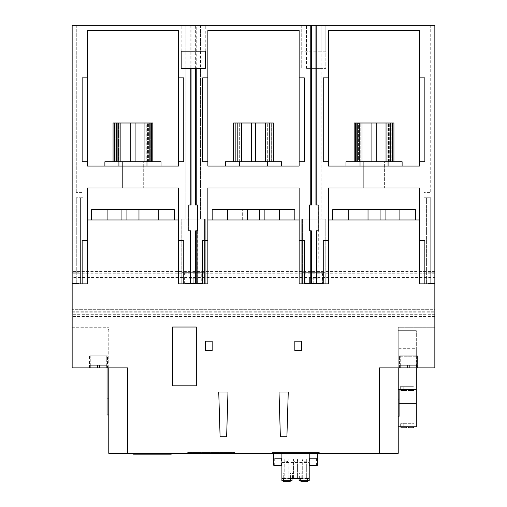<?xml version="1.0" encoding="UTF-8"?>
<svg xmlns="http://www.w3.org/2000/svg" width="507" height="507" viewBox="0 0 507 507"><rect width="100%" height="100%" fill="white"/><g stroke="black" fill="none" stroke-linecap="round" stroke-linejoin="round"><path stroke-width="0.38" stroke-dasharray="2.54 1.9" d="M108.771 367.898L108.771 453.321L127.713 453.321L127.713 367.898L72.152 367.898L72.152 327.256L72.152 367.898L127.713 367.898L72.152 367.898L72.152 25.35L434.848 25.35L434.848 283.857L419.695 283.857L419.695 219.962L328.416 219.962L328.416 283.857L325.145 283.857L325.145 272.658L302.413 272.658L325.145 272.658L302.413 272.658L325.145 272.658L325.145 219.1L325.83 219.1L301.722 219.1L325.83 219.1L325.145 219.1L325.145 283.857L328.416 283.857L328.416 219.962L332.719 219.962L332.719 209.625L415.385 209.625L415.385 219.962L415.385 209.625L399.89 209.625L399.89 219.962L348.22 219.962L348.22 209.625L368.025 209.625L368.025 219.962L380.085 219.962L380.085 209.625L380.085 219.962L380.085 209.625L399.89 209.625M321.096 25.35L306.456 25.35L321.096 25.35L321.096 51.182L325.83 51.182L325.83 68.407L325.83 25.35L325.83 51.182L301.722 51.182L321.096 51.182L321.096 25.35L321.096 219.1L306.456 219.1L321.096 219.1L306.456 219.1L321.096 219.1L321.096 68.407L306.456 68.407L321.096 68.407M185.904 51.182L185.904 25.35L185.904 51.182L205.278 51.182L181.17 51.182L181.17 68.407L205.278 68.407L205.278 51.182L181.17 51.182L185.904 51.182L185.904 25.35L200.544 25.35L181.17 25.35L205.278 25.35L200.544 25.35L200.544 219.1L185.904 219.1L200.544 219.1L185.904 219.1L200.544 219.1L200.544 68.407L185.904 68.407L200.544 68.407M185.904 68.407L185.904 219.1L185.904 25.35L200.544 25.35L200.544 51.182L200.544 25.35M430.716 25.35L423.998 25.35L430.716 25.35L423.998 25.35L430.716 25.35L430.716 192.578L423.998 192.578L430.716 192.578L423.998 192.578L430.716 192.578L430.716 25.35M83.002 25.35L76.284 25.35L83.002 25.35L76.284 25.35L83.002 25.35L83.002 192.578L76.284 192.578L83.002 192.578L76.284 192.578L83.002 192.578L83.002 25.35M181.855 219.1L205.278 219.1L181.17 219.1L205.278 219.1L181.855 219.1L181.855 272.658L204.587 272.658L204.587 219.1L204.587 283.857L204.587 272.658L181.855 272.658L204.587 272.658L181.855 272.658L181.855 219.1L181.855 283.857L181.855 272.658L181.855 283.857L181.17 283.857L207.864 283.857L207.864 219.962L207.864 283.857L204.587 283.857L204.587 219.1L204.587 283.857L205.278 283.857L181.17 283.857L181.855 283.857L181.855 219.1M201.837 272.658L184.611 272.658L201.837 272.658L201.837 283.337L184.611 283.337L201.837 283.337M322.712 272.658L304.84 272.658L322.712 272.658L322.712 283.337L304.84 283.337L322.712 283.337M322.395 272.658L305.157 272.658L322.395 272.658L322.395 283.337L305.157 283.337L322.395 283.337M201.716 272.658L184.725 272.658L201.716 272.658L201.716 283.337L184.725 283.337L201.716 283.337M87.305 240.451L82.14 240.451L87.305 240.451L87.305 283.857L72.152 283.857L87.305 283.857L87.305 187.996L87.305 240.451L82.14 240.451L82.14 283.857L82.14 240.451L82.14 283.857L87.305 283.857L87.305 219.962L91.615 219.962L91.615 209.625L174.281 209.625L174.281 219.962L174.281 209.625L91.615 209.625L138.975 209.625L126.915 209.625L126.915 219.962L138.975 219.962L138.975 209.625L138.975 219.962L126.915 219.962L126.915 209.625L158.78 209.625L158.78 219.962L138.975 219.962L138.975 209.625L126.915 209.625L138.975 209.625L138.975 219.962L138.975 209.625L138.975 219.962L126.915 219.962L126.915 209.625L126.915 219.962L107.11 219.962L107.11 209.625M80.417 283.857L76.284 283.857L83.002 283.857L80.417 283.857L80.417 197.743L76.284 197.743L83.002 197.743L76.284 197.743L83.002 197.743L80.417 197.743L80.417 283.857L76.284 283.857L76.284 197.743L76.284 283.857L83.002 283.857L83.002 197.743L83.002 283.857L80.417 283.857L80.417 197.743L80.417 283.857M190.207 25.35L190.207 204.974L188.686 204.974L188.686 230.812L188.686 204.974L188.832 230.812L190.771 230.812L188.686 230.812L190.207 230.812L190.207 283.857L183.749 283.857L183.749 240.451L178.584 240.451L178.584 283.857L183.749 283.857L183.749 240.451L178.584 240.451L178.584 187.996L178.584 283.857L181.855 283.857L178.584 283.857L178.584 219.962L87.305 219.962L178.584 219.962L174.281 219.962L174.281 209.625L158.78 209.625M195.677 283.857L197.616 283.857L195.677 283.857L195.677 230.812L197.755 230.812L197.616 283.857L195.677 283.857L196.234 283.857L196.234 230.812M190.207 283.857L197.616 283.857L197.616 204.974L195.366 204.974L197.755 204.974L197.755 230.812L197.755 204.974L196.234 204.974L196.234 25.35M310.766 68.407L325.83 68.407L310.766 68.407L310.766 204.974L309.384 204.974L309.384 230.812L309.384 204.974L311.634 204.974L309.384 204.974L309.384 230.812L309.384 204.974L309.384 230.812L311.323 230.812L309.384 230.812L310.766 230.812L310.766 283.857L304.308 283.857L304.308 240.451L299.136 240.451L299.136 283.857L304.308 283.857L304.308 240.451L299.136 240.451L299.136 187.996L299.136 283.857L325.83 283.857L325.145 283.857L325.145 219.1L325.145 283.857L325.83 283.857L301.722 283.857L302.413 283.857L302.413 219.1L302.413 283.857L302.413 219.1L302.413 283.857L299.136 283.857L299.136 219.962L207.864 219.962L212.167 219.962L212.167 209.625L294.833 209.625L294.833 219.962L294.833 209.625L279.332 209.625L279.332 219.962L227.668 219.962L227.668 209.625L247.473 209.625L247.473 219.962L259.527 219.962L259.527 209.625L259.527 219.962L259.527 209.625L279.332 209.625M316.229 283.857L318.168 283.857L316.229 283.857L316.229 230.812L318.314 230.812L318.168 283.857L316.229 283.857L316.793 283.857L316.793 230.812M310.766 283.857L318.168 283.857L318.168 204.974L315.924 204.974L318.314 204.974L318.314 230.812L318.314 204.974L316.793 204.974L316.793 68.407M430.716 283.857L423.998 283.857L430.716 283.857L430.716 197.743L423.998 197.743L430.716 197.743L423.998 197.743L430.716 197.743L430.716 283.857L426.583 283.857L426.583 197.743L426.583 283.857L423.998 283.857L423.998 197.743L423.998 283.857L430.716 283.857L430.716 197.743L430.716 283.857M87.305 77.875L82.14 77.875L82.14 161.752L87.305 161.752L87.305 166.055L178.584 166.055L178.584 30.515L87.305 30.515L87.305 166.055L178.584 166.055L178.584 161.752L183.749 161.752L183.749 77.875L178.584 77.875L178.584 30.515L87.305 30.515L87.305 77.875L82.14 77.875L82.14 161.752L87.305 161.752L87.305 77.875L82.14 77.875L82.14 161.752L87.305 161.752M121.75 219.962L144.14 219.962L121.75 219.962L121.75 209.625L144.14 209.625L121.75 209.625L144.14 209.625L121.75 209.625L121.75 219.962L121.75 209.625L121.75 219.962L144.14 219.962L144.14 209.625L144.14 219.962L144.14 209.625L144.14 219.962L121.75 219.962M178.584 219.962L178.584 187.996L87.305 187.996L87.305 219.962M161.004 166.055L161.004 161.752L146.973 161.752L146.973 166.055L161.004 166.055L104.886 166.055L146.973 166.055L146.973 161.752L104.886 161.752L161.004 161.752L104.886 161.752L104.886 166.055L118.917 166.055L118.917 161.752L118.917 166.055L161.004 166.055L104.886 166.055M152.816 161.752L152.816 122.998L150.674 122.998L150.674 161.752L150.674 122.998L146.77 122.998L146.77 161.752L146.77 122.998L135.096 122.998L135.096 161.752L135.096 122.998L135.096 161.752L152.816 161.752L113.061 161.752L135.096 161.752L135.096 122.998L113.061 122.998L145.002 122.998L120.888 122.998L120.888 161.752L145.002 161.752L120.888 161.752L130.793 161.752L130.793 122.998L152.816 122.998L113.061 122.998L113.061 161.752L117.307 161.752L117.307 122.998L117.307 161.752L116.585 161.752L118.454 161.752L118.454 122.998L118.454 161.752L114.557 161.752L120.875 161.752L120.875 122.998L130.793 122.998L130.793 161.752L130.793 122.998L130.793 161.752L135.096 161.752L135.096 122.998L135.096 161.752L119.12 161.752L119.12 122.998L119.12 161.752L115.222 161.752L115.222 122.998L115.222 161.752L113.061 161.752M148.57 161.752L148.57 122.998L148.57 161.752M147.436 161.752L147.436 122.998L147.436 161.752M145.002 122.998L145.002 161.752L120.888 161.752L145.002 161.752L145.002 122.998L120.888 122.998L145.002 122.998M122.612 161.752L143.278 161.752L122.612 161.752L122.612 187.996L143.278 187.996L122.612 187.996L143.278 187.996L122.612 187.996L122.612 161.752L143.278 161.752L143.278 187.996L143.278 161.752L122.612 161.752M218.739 392.006L220.095 436.787L226.629 436.787L227.985 392.006L218.739 392.006M286.905 436.787L288.261 392.006L279.015 392.006L280.371 436.787L286.905 436.787M205.278 350.648L212.167 350.648L212.167 341.205L205.278 341.205L205.278 350.648M294.833 350.648L301.722 350.648L301.722 341.205L294.833 341.205L294.833 350.648M172.557 327.028L172.557 385.808L196.323 385.808L196.323 327.028L172.557 327.028M379.287 453.321L398.229 453.321L398.229 327.256L398.229 367.898L379.287 367.898L434.848 367.898L379.287 367.898L379.287 453.321L127.713 453.321M272.145 453.321L319.334 453.321L272.145 453.321L272.145 452.459L319.334 452.459L272.145 452.459L272.145 453.321M187.666 453.321L234.855 453.321L187.666 453.321L187.666 452.459L234.855 452.459L187.666 452.459L187.666 453.321M133.506 453.321L171.22 453.321L133.506 453.321L133.506 454.183L171.22 454.183L171.22 453.321M234.855 453.321L234.855 452.459L234.855 453.321M281.898 453.321L281.898 452.459L273.736 452.459L281.898 452.459L281.898 480.668L283.28 480.668L283.28 478.082L281.898 478.082L281.898 478.431L281.898 478.082L309.213 478.082L309.213 480.668L307.838 480.668L307.838 478.082L309.213 478.082L309.213 452.459L281.898 452.459L317.376 452.459L309.213 452.459L309.213 465.287L317.376 465.287L317.376 453.321M319.334 453.321L319.334 452.459L319.334 453.321M281.898 465.287L273.736 465.287L273.736 453.321M309.213 453.321L309.213 465.287M281.417 465.287L274.699 465.287L281.417 465.287L281.417 458.398L274.699 458.398L281.417 458.398M316.412 465.287L309.695 465.287L316.412 465.287L316.412 458.398L309.695 458.398L316.412 458.398M274.699 465.287L274.699 458.398M309.695 465.287L309.695 458.398M288.794 459.139L284.782 459.139L288.794 459.139L288.794 460.001L293.572 460.001C294.897 462.352 296.221 462.352 297.546 460.001L302.318 460.001C303.642 462.352 304.967 462.352 306.291 460.001L309.213 460.001M293.572 459.139L297.577 459.139L293.534 459.139L293.572 460.001M297.546 459.139L297.546 460.001M302.318 459.139L306.329 459.139L302.28 459.139L302.318 460.001M306.291 459.139L306.291 460.001M281.898 460.001L284.82 460.001C286.144 462.352 287.469 462.352 288.794 460.001M284.82 459.139L284.82 460.001M288.832 478.082L288.832 459.139L288.832 478.082L284.782 478.082L284.782 459.139L284.782 478.082L288.832 478.082M281.898 462.587L309.213 462.587M281.898 478.082L283.28 478.082M297.577 478.082L293.534 478.082L293.534 459.139L293.534 478.082L297.577 478.082L297.577 459.139L297.577 478.082M306.329 478.082L302.28 478.082L302.28 459.139L302.28 478.082L306.329 478.082L306.329 459.139L306.329 478.082M307.838 478.082L309.213 478.082M299.086 478.082L300.778 478.082L300.778 480.668L299.086 480.668L299.086 478.082L300.778 478.082M290.34 478.082L292.026 478.082L292.026 480.668L290.34 480.668L290.34 478.082L292.026 478.082M290.169 478.082L283.451 478.082L290.169 478.082L290.169 481.65L290.169 480.668L283.451 480.668L290.169 480.668L290.169 481.65L283.451 481.65L283.451 480.668L283.451 481.65L290.169 481.65L283.451 481.65L283.451 478.082M299.345 478.082L292.457 478.082L299.345 478.082L299.345 472.917L292.457 472.917L299.345 472.917M307.667 478.082L300.949 478.082L307.667 478.082L307.667 481.65L307.667 480.668L300.949 480.668L307.667 480.668L300.949 480.668L300.949 481.65L307.667 481.65L300.949 481.65L307.667 481.65L307.667 480.668L300.949 480.668L300.949 481.65L300.949 478.082M290.169 480.668L283.451 480.668M307.667 480.668L300.949 480.668M283.705 478.082L283.705 472.917L290.593 472.917L283.705 472.917M290.593 478.082L290.593 472.917M308.091 472.917L301.202 472.917L308.091 472.917L308.091 478.082M292.457 478.082L292.457 472.917M301.202 478.082L301.202 472.917M398.229 399.072L398.229 327.256L434.848 327.256L434.848 367.898L434.848 327.256L398.229 327.256L398.229 426.761L398.229 399.072L399.091 399.072L399.091 389.737L416.317 389.737L416.317 330.665L416.317 367.898M107.459 367.898L89.543 367.898L107.459 367.898L107.459 355.844L89.543 355.844L107.459 355.844M417.457 367.898L399.541 367.898L417.457 367.898L399.541 367.898L417.457 367.898L417.457 355.844L399.541 355.844L417.457 355.844L399.541 355.844L417.457 355.844L417.457 367.898M434.848 283.857L424.86 283.857L424.86 240.451L419.695 240.451L419.695 283.857L424.86 283.857L424.86 240.451L419.695 240.451L419.695 187.996L419.695 283.857L434.848 283.857L434.848 367.898L398.229 367.898M107.541 367.898L89.46 367.898L107.541 367.898L107.541 355.844L89.46 355.844L107.541 355.844M90.316 367.898L106.685 367.898L90.316 367.898L106.685 367.898L90.316 367.898L106.685 367.898L90.316 367.898L106.685 367.898L90.316 367.898L90.246 355.844L106.762 355.844L90.246 355.844L106.762 355.844L90.246 355.844L90.246 365.313L97.471 365.313L90.316 365.313L90.316 367.898L90.246 365.313L97.617 365.313L90.316 365.313L90.316 367.898M400.315 367.898L416.684 367.898L400.315 367.898L416.684 367.898L400.315 367.898L416.684 367.898L400.315 367.898L416.684 367.898L400.315 367.898L400.238 355.844L416.754 355.844L400.238 355.844L416.754 355.844L400.238 355.844L400.238 365.313L407.609 365.313L400.315 365.313L400.315 367.898L400.238 365.313L407.609 365.313L400.315 365.313L400.315 367.898M107.047 367.898L107.047 329.493L108.771 329.493L108.771 414.986L108.771 329.493L107.047 329.493L107.047 414.986L108.771 414.986M399.89 219.962L328.416 219.962L328.416 187.996L328.416 240.451L323.251 240.451L323.251 283.857L323.251 240.451L323.251 283.857L328.416 283.857L328.416 240.451L323.251 240.451L328.416 240.451M279.332 219.962L207.864 219.962L207.864 187.996L207.864 240.451L202.692 240.451L202.692 283.857L202.692 240.451L202.692 283.857L207.864 283.857L207.864 240.451L202.692 240.451L207.864 240.451M434.848 309.34L434.848 280.929L434.848 311.209L434.848 280.929L434.848 309.34L72.152 309.34L72.152 312.844L72.152 277.424L72.152 309.34L434.848 309.34M434.848 277.424L434.848 280.929L434.848 277.424L434.848 280.929L434.848 277.424L72.152 277.424L72.152 279.059L72.152 277.424L434.848 277.424M434.848 315.094L434.848 318.814L434.848 314.289L434.848 315.094L72.152 315.094L72.152 318.814L72.152 314.289L72.152 316.526L72.152 314.289L72.152 315.094L434.848 315.094M434.848 314.289L434.848 316.526L434.848 314.289L72.152 314.289L434.848 314.289M434.848 275.174L434.848 271.454L434.848 275.979L434.848 275.174L72.152 275.174L72.152 271.454L72.152 275.979L72.152 273.742L72.152 275.979L72.152 275.174L434.848 275.174M434.848 275.979L434.848 273.742L434.848 275.979L72.152 275.979L434.848 275.979M434.848 283.426L434.848 272.227L434.848 283.426L427.959 283.426L427.959 272.227L427.959 283.426L434.848 283.426M398.229 327.256L399.091 327.256L399.091 330.665L399.091 327.256L398.229 327.256M398.229 416.291L399.091 416.291L398.229 416.291L399.091 416.291L399.091 389.737L416.317 389.737L416.317 426.761L398.229 426.761M416.317 389.737L398.229 389.737L399.091 389.737L399.091 416.291L399.091 399.072M401.005 426.761L401.005 427.794L401.005 426.761L401.005 427.794L401.005 426.761L401.005 427.794L401.005 426.761L406.348 426.761L401.005 426.761L406.348 426.761L401.005 426.761L406.348 426.761L401.005 426.761L406.348 426.761L401.005 426.761L401.005 427.794L406.348 427.794L401.005 427.794L406.348 427.794L401.005 427.794L406.348 427.794L401.005 427.794L406.348 427.794L406.348 426.761M408.414 426.761L408.414 427.794L408.414 426.761L408.414 427.794L408.414 426.761L408.414 427.794L408.414 426.761L413.75 426.761L408.414 426.761L413.75 426.761L408.414 426.761L413.75 426.761L408.414 426.761L413.75 426.761L408.414 426.761L408.414 427.794L413.75 427.794L408.414 427.794L413.75 427.794L408.414 427.794L413.75 427.794L408.414 427.794L413.75 427.794L413.75 426.761M403.762 426.761L414.099 426.761L400.663 426.761L414.099 426.761L403.762 426.761L403.762 423.32L400.663 423.32L414.099 423.32L400.663 423.32L403.762 423.32L403.762 426.761M398.229 330.665L416.317 330.665L398.229 330.665M401.005 389.737L401.005 390.77L401.005 389.737L401.005 390.77L401.005 389.737L401.005 390.77L401.005 389.737L406.348 389.737L401.005 389.737L406.348 389.737L401.005 389.737L406.348 389.737L401.005 389.737L406.348 389.737L401.005 389.737L401.005 390.77L406.348 390.77L401.005 390.77L406.348 390.77L401.005 390.77L406.348 390.77L401.005 390.77L406.348 390.77L406.348 389.737M408.414 389.737L408.414 390.77L408.414 389.737L408.414 390.77L408.414 389.737L408.414 390.77L408.414 389.737L413.75 389.737L408.414 389.737L413.75 389.737L408.414 389.737L413.75 389.737L408.414 389.737L413.75 389.737L408.414 389.737L408.414 390.77L413.75 390.77L408.414 390.77L413.75 390.77L408.414 390.77L413.75 390.77L408.414 390.77L413.75 390.77L413.75 389.737M410.993 389.737L400.663 389.737L414.099 389.737L400.663 389.737L410.993 389.737L410.993 386.29L400.663 386.29L414.099 386.29L403.762 386.29L410.993 386.29L410.993 389.737M416.317 348.315L416.317 356.757L416.317 348.315L416.317 356.757L416.317 348.315L399.091 348.315L399.091 356.757L399.091 348.315L399.091 356.757L399.091 348.315L416.317 348.315M416.317 403.515L416.317 412.901L416.317 403.515L416.317 412.901L416.317 403.515L399.091 403.515L399.091 412.901L399.091 403.515L399.091 412.901L399.091 403.515L416.317 403.515M398.229 389.737L399.091 389.737M400.663 389.737L400.663 386.29L403.762 386.29L400.663 386.29L400.663 389.737M414.099 389.737L414.099 386.29L414.099 389.737M416.317 356.757L399.091 356.757L416.317 356.757M416.317 412.901L399.091 412.901L416.317 412.901M400.663 426.761L400.663 423.32L400.663 426.761M414.099 426.761L414.099 423.32L414.099 426.761M178.584 187.996L87.305 187.996L178.584 187.996M72.152 283.857L82.14 283.857M178.584 161.752L183.749 161.752L183.749 77.875L178.584 77.875L178.584 161.752L183.749 161.752L183.749 77.875L178.584 77.875M299.136 219.962L299.136 187.996L207.864 187.996L207.864 219.962M301.722 25.35L301.722 68.407L301.722 25.35M196.234 283.857L202.692 283.857M207.864 77.875L202.692 77.875L202.692 161.752L207.864 161.752L207.864 166.055L299.136 166.055L299.136 161.752L304.308 161.752L304.308 77.875L299.136 77.875L299.136 30.515L207.864 30.515L207.864 77.875L202.692 77.875L202.692 161.752L207.864 161.752L207.864 77.875L202.692 77.875L202.692 161.752L207.864 161.752M419.695 219.962L419.695 187.996L328.416 187.996L328.416 219.962M316.793 283.857L323.251 283.857M328.416 77.875L323.251 77.875L323.251 161.752L328.416 161.752L328.416 166.055L419.695 166.055L419.695 161.752L424.86 161.752L424.86 77.875L419.695 77.875L419.695 30.515L328.416 30.515L328.416 77.875L323.251 77.875L323.251 161.752L328.416 161.752L328.416 77.875L323.251 77.875L323.251 161.752L328.416 161.752M138.975 219.962L126.915 219.962L126.915 209.625L126.915 219.962L138.975 219.962L138.975 209.625M91.615 219.962L91.615 209.625L91.615 219.962L107.11 219.962M158.78 219.962L174.281 219.962M178.584 30.515L87.305 30.515L87.305 166.055L178.584 166.055L178.584 30.515M183.749 283.857L183.749 240.451L178.584 240.451M146.973 166.055L146.973 161.752M118.917 166.055L118.917 161.752M144.932 161.752L144.932 122.998M149.178 161.752L149.178 122.998M151.333 161.752L151.333 122.998M135.096 161.752L135.096 122.998M130.793 161.752L130.793 122.998M114.557 161.752L114.557 122.998M116.648 161.752L116.648 122.998M120.888 122.998L120.888 161.752M76.284 283.857L76.284 197.743L76.284 283.857M83.002 283.857L83.002 197.743L83.002 283.857M426.583 283.857L426.583 197.743L426.583 283.857M423.998 283.857L423.998 197.743L423.998 283.857M72.152 272.227L72.152 283.426L72.152 272.227L79.041 272.227L79.041 283.426L79.041 272.227L72.152 272.227M72.152 327.256L108.771 327.256L72.152 327.256M72.152 312.844L434.848 312.844L72.152 312.844M72.152 311.209L434.848 311.209L72.152 311.209M72.152 279.059L434.848 279.059L72.152 279.059M72.152 283.426L79.041 283.426L72.152 283.426M299.136 161.752L304.308 161.752L304.308 77.875L299.136 77.875L299.136 161.752L304.308 161.752L304.308 77.875L299.136 77.875M299.136 166.055L299.136 30.515L207.864 30.515L207.864 166.055L299.136 166.055L299.136 30.515L207.864 30.515L207.864 166.055L299.136 166.055M299.136 187.996L207.864 187.996L299.136 187.996M267.531 166.055L267.531 161.752L267.531 166.055L239.469 166.055L281.562 166.055L239.469 166.055L267.531 166.055L267.531 161.752L225.438 161.752L239.469 161.752L225.438 161.752L225.438 166.055L239.469 166.055L225.438 166.055L239.469 166.055L239.469 161.752L239.469 166.055L225.438 166.055M281.562 166.055L281.562 161.752L267.531 161.752M235.115 161.752L273.374 161.752L233.619 161.752L251.345 161.752L251.345 122.998L273.374 122.998L233.619 122.998L251.345 122.998L233.619 122.998L233.619 161.752L237.865 161.752L237.865 122.998L235.115 122.998L237.865 122.998L237.865 161.752L237.137 161.752L239.012 161.752L239.012 122.998L239.012 161.752L235.115 161.752L235.115 122.998M255.655 161.752L255.655 122.998L255.655 161.752L255.655 122.998L255.655 161.752L255.655 122.998L255.655 161.752L255.655 122.998L251.345 122.998L251.345 161.752L251.345 122.998L251.345 161.752L239.672 161.752L239.672 122.998L239.672 161.752L235.774 161.752L235.774 122.998L235.774 161.752L233.619 161.752M241.446 122.998L265.554 122.998L241.446 122.998L241.446 161.752L265.554 161.752L241.446 161.752L265.554 161.752L241.446 161.752L241.446 122.998L265.554 122.998L265.554 161.752L265.554 122.998L241.446 122.998M265.491 161.752L265.491 122.998M269.73 161.752L269.73 122.998M271.885 161.752L271.885 122.998L267.988 122.998L271.885 122.998M267.988 161.752L267.988 122.998L267.988 161.752M269.128 161.752L269.128 122.998L269.128 161.752M273.374 161.752L273.374 122.998L255.655 122.998M271.226 161.752L271.226 122.998L271.226 161.752M267.328 161.752L267.328 122.998L267.328 161.752M237.2 161.752L237.2 122.998M241.427 161.752L241.427 122.998M243.17 161.752L263.83 161.752L243.17 161.752L243.17 187.996L263.83 187.996L243.17 187.996L263.83 187.996L243.17 187.996L243.17 161.752L263.83 161.752L263.83 187.996L263.83 161.752L243.17 161.752M212.167 219.962L212.167 209.625L212.167 219.962L227.668 219.962M264.692 219.962L242.308 219.962L264.692 219.962L264.692 209.625L242.308 209.625L264.692 209.625L242.308 209.625L264.692 209.625L264.692 219.962L242.308 219.962L242.308 209.625L242.308 219.962L264.692 219.962L264.692 209.625L264.692 219.962M259.527 219.962L247.473 219.962L247.473 209.625L247.473 219.962L259.527 219.962L259.527 209.625L247.473 209.625L259.527 209.625L247.473 209.625L259.527 209.625L259.527 219.962L247.473 219.962L247.473 209.625L259.527 209.625L259.527 219.962L259.527 209.625M294.833 219.962L294.833 209.625L227.668 209.625M196.234 204.974L195.366 204.974L195.366 25.35M191.076 25.35L191.076 204.974L188.832 204.974L190.207 204.974M316.793 204.974L315.924 204.974L315.924 68.407M311.634 68.407L311.634 204.974L310.766 204.974M188.832 230.812L188.832 204.974M197.616 223.346L197.616 230.812M318.168 223.346L318.168 230.812M190.771 283.857L190.771 230.812L190.207 230.812M311.323 283.857L311.323 230.812L310.766 230.812M306.456 51.182L306.456 25.35L306.456 51.182M306.456 68.407L306.456 25.35M419.695 161.752L424.86 161.752L424.86 77.875L419.695 77.875L419.695 161.752L424.86 161.752L424.86 77.875L419.695 77.875M419.695 166.055L419.695 30.515L328.416 30.515L328.416 166.055L419.695 166.055L419.695 30.515L328.416 30.515L328.416 166.055L419.695 166.055M419.695 187.996L328.416 187.996L419.695 187.996M388.083 166.055L388.083 161.752L388.083 166.055L360.027 166.055L402.114 166.055L360.027 166.055L388.083 166.055L388.083 161.752L345.996 161.752L360.027 161.752L345.996 161.752L345.996 166.055L360.027 166.055L345.996 166.055L360.027 166.055L360.027 161.752L360.027 166.055L345.996 166.055M402.114 166.055L402.114 161.752L388.083 161.752M355.667 161.752L386.112 161.752L386.112 122.998L361.998 122.998L386.112 122.998L386.112 161.752L361.998 161.752L361.985 122.998L386.112 122.998L361.998 122.998L361.998 161.752L393.926 161.752L354.171 161.752L371.904 161.752L371.904 122.998L393.926 122.998L354.171 122.998L371.904 122.998L354.171 122.998L354.171 161.752L358.417 161.752L358.417 122.998L355.667 122.998L358.417 122.998L358.417 161.752L357.695 161.752L359.564 161.752L359.564 122.998L359.564 161.752L355.667 161.752L355.667 122.998M376.207 161.752L376.207 122.998L376.207 161.752L376.207 122.998L376.207 161.752L376.207 122.998L376.207 161.752L376.207 122.998L371.904 122.998L371.904 161.752L371.904 122.998L371.904 161.752L360.23 161.752L360.23 122.998L360.23 161.752L356.326 161.752L356.326 122.998L356.326 161.752L354.171 161.752M386.042 161.752L386.042 122.998M390.289 161.752L390.289 122.998M392.443 161.752L392.443 122.998L388.546 122.998L392.443 122.998M388.546 161.752L388.546 122.998L388.546 161.752M389.68 161.752L389.68 122.998L389.68 161.752M393.926 161.752L393.926 122.998L376.207 122.998M391.778 161.752L391.778 122.998L391.778 161.752M387.88 161.752L387.88 122.998L387.88 161.752M357.758 161.752L357.758 122.998M363.722 161.752L384.388 161.752L363.722 161.752L363.722 187.996L384.388 187.996L363.722 187.996L384.388 187.996L363.722 187.996L363.722 161.752L384.388 161.752L384.388 187.996L384.388 161.752L363.722 161.752M332.719 219.962L332.719 209.625L332.719 219.962L348.22 219.962M385.25 219.962L362.86 219.962L385.25 219.962L385.25 209.625L362.86 209.625L385.25 209.625L362.86 209.625L385.25 209.625L385.25 219.962L362.86 219.962L362.86 209.625L362.86 219.962L385.25 219.962L385.25 209.625L385.25 219.962M380.085 219.962L368.025 219.962L368.025 209.625L368.025 219.962L380.085 219.962L380.085 209.625L368.025 209.625L380.085 209.625L368.025 209.625L380.085 209.625L380.085 219.962L368.025 219.962L368.025 209.625L380.085 209.625L380.085 219.962L380.085 209.625M415.385 219.962L415.385 209.625L348.22 209.625M126.915 219.962L126.915 209.625M434.848 272.227L427.959 272.227L434.848 272.227M89.543 367.898L89.543 355.844M106.768 365.313L106.762 355.844L106.685 367.898L106.685 365.313L97.407 365.313L106.762 365.313M99.524 367.898L99.524 365.313L99.524 367.898M99.581 367.898L99.581 365.313L99.581 367.898M97.407 367.898L97.407 365.313L97.407 367.898M97.464 367.898L97.464 365.313L97.471 367.898M399.541 367.898L399.541 355.844L399.541 367.898M416.754 365.313L416.754 355.844L416.684 367.898L416.684 365.313L407.552 365.313L416.754 365.313M409.669 367.898L409.669 365.313L416.684 365.313L416.684 367.898L416.684 365.313L409.669 365.313L409.662 367.898M409.726 367.898L409.726 365.313L409.726 367.898M407.552 367.898L407.552 365.313L407.552 367.898M407.609 367.898L407.609 365.313L407.609 367.898M89.46 367.898L89.46 355.844M106.685 365.313L106.685 367.898L106.685 365.313L97.553 365.313L106.685 365.313M99.67 367.898L99.67 365.313L99.67 367.898M99.727 367.898L99.727 365.313L99.727 367.898M97.553 367.898L97.553 365.313L97.553 367.898M97.61 367.898L97.61 365.313M97.617 367.898L97.617 365.313M304.308 283.857L304.308 240.451L299.136 240.451M247.473 219.962L247.473 209.625M242.308 219.962L242.308 209.625L242.308 219.962M239.469 166.055L239.469 161.752M251.345 161.752L251.345 122.998M424.86 283.857L424.86 240.451L419.695 240.451M368.025 219.962L368.025 209.625M362.86 219.962L362.86 209.625L362.86 219.962M360.027 166.055L360.027 161.752M371.904 161.752L371.904 122.998M361.998 122.998L361.998 161.752L386.112 161.752L361.998 161.752M184.611 272.658L184.611 283.337M193.224 283.337L197.597 283.337L188.851 283.337L193.224 283.337L193.224 278.172L188.851 278.172L197.597 278.172L188.851 278.172L197.597 278.172L193.224 278.172L193.224 283.337M318.149 283.337L309.403 283.337L318.149 283.337L309.403 283.337L318.149 283.337L318.149 278.172L309.403 278.172L318.149 278.172L318.149 283.337M304.84 272.658L304.84 283.337M305.157 272.658L305.157 283.337M184.725 272.658L184.725 283.337M188.851 283.337L188.851 278.172L188.851 283.337M197.597 283.337L197.597 278.172L197.597 283.337M309.403 278.172L313.776 278.172L309.403 278.172L309.403 283.337L309.403 278.172M313.776 283.337L313.776 278.172L313.776 283.337M423.998 25.35L423.998 192.578L423.998 25.35M76.284 25.35L76.284 192.578L76.284 25.35M108.771 398.065L107.047 398.065M403.762 389.737L403.762 386.29L403.762 389.737M410.993 426.761L410.993 423.32L410.993 426.761M72.152 280.929L434.848 280.929L72.152 280.929M181.17 219.1L181.17 283.857L181.17 219.1M205.278 219.1L205.278 283.857L205.278 219.1M116.585 161.752L116.585 122.998L116.585 161.752M149.305 161.752L149.305 122.998L149.305 161.752M309.213 478.431L307.838 478.431M307.667 478.431L300.949 478.431M300.778 478.431L299.086 478.431M292.026 478.431L290.34 478.431M290.169 478.431L283.451 478.431M283.28 478.431L281.898 478.431M434.848 318.814L72.152 318.814M434.848 316.526L72.152 316.526M434.848 271.454L72.152 271.454M434.848 273.742L72.152 273.742M269.863 122.998L269.863 161.752L269.863 122.998M237.137 122.998L237.137 161.752L237.137 122.998M205.278 51.182L205.278 25.35M181.17 51.182L181.17 25.35M309.384 204.974L309.384 223.346M390.415 122.998L390.415 161.752L390.415 122.998M357.695 122.998L357.695 161.752L357.695 122.998M301.722 219.1L301.722 283.857L301.722 219.1M325.83 219.1L325.83 283.857L325.83 219.1"/><path stroke-width="0.76" d="M72.152 283.857L72.152 367.898L127.713 367.898L127.713 453.321L379.287 453.321L379.287 367.898L434.848 367.898L434.848 25.35L315.924 25.35L315.924 204.974L318.168 204.974L318.168 230.812L316.793 230.812L316.793 283.857L311.323 283.857L311.323 230.812L309.384 230.812L309.384 204.974L310.766 204.974L310.766 25.35L72.152 25.35L72.152 283.857L87.305 283.857L87.305 187.996L178.584 187.996L178.584 283.857L183.749 283.857L183.749 240.451L178.584 240.451M310.766 25.35L315.924 25.35M183.749 283.857L207.864 283.857L207.864 187.996L299.136 187.996L299.136 240.451L304.308 240.451L304.308 283.857L299.136 283.857L299.136 240.451M316.793 283.857L328.416 283.857L328.416 187.996L419.695 187.996L419.695 240.451L424.86 240.451L424.86 283.857L419.695 283.857L419.695 240.451M311.323 283.857L304.308 283.857M434.848 283.857L424.86 283.857M87.305 161.752L87.305 77.875L82.14 77.875L82.14 161.752L87.305 161.752L87.305 166.055L178.584 166.055L178.584 30.515L87.305 30.515L87.305 77.875M82.14 283.857L82.14 240.451L87.305 240.451M87.305 219.962L91.615 219.962L91.615 209.625L138.975 209.625L138.975 219.962L174.281 219.962L174.281 209.625L158.78 209.625L158.78 219.962M138.975 209.625L158.78 209.625M126.915 209.625L126.915 219.962L107.11 219.962L107.11 209.625M207.864 219.962L212.167 219.962L212.167 209.625L259.527 209.625L259.527 219.962L294.833 219.962L294.833 209.625L279.332 209.625L279.332 219.962M259.527 209.625L279.332 209.625M247.473 209.625L247.473 219.962L227.668 219.962L227.668 209.625M328.416 219.962L332.719 219.962L332.719 209.625L380.085 209.625L380.085 219.962L415.385 219.962L415.385 209.625L399.89 209.625L399.89 219.962M380.085 209.625L399.89 209.625M368.025 209.625L368.025 219.962L348.22 219.962L348.22 209.625M202.692 283.857L202.692 240.451L207.864 240.451M195.677 283.857L195.677 230.812L196.234 230.812L196.234 283.857M196.234 230.812L197.616 230.812L197.616 204.974L196.234 204.974L196.234 68.407L205.278 68.407L205.278 51.182L181.17 51.182L181.17 68.407L196.234 68.407M190.207 283.857L190.207 230.812L188.832 230.812L188.832 204.974L190.207 204.974L190.207 68.407M310.766 283.857L310.766 230.812M178.584 161.752L183.749 161.752L183.749 77.875L178.584 77.875M202.692 77.875L202.692 161.752L207.864 161.752L207.864 166.055L299.136 166.055L299.136 161.752L304.308 161.752L304.308 77.875L299.136 77.875L299.136 30.515L207.864 30.515L207.864 77.875L202.692 77.875M323.251 283.857L323.251 240.451L328.416 240.451M316.793 25.35L316.793 204.974M323.251 77.875L323.251 161.752L328.416 161.752L328.416 166.055L419.695 166.055L419.695 161.752L424.86 161.752L424.86 77.875L419.695 77.875L419.695 30.515L328.416 30.515L328.416 77.875L323.251 77.875M126.915 219.962L138.975 219.962M178.584 219.962L174.281 219.962M91.615 219.962L107.11 219.962M146.973 166.055L146.973 161.752L161.004 161.752L161.004 166.055M118.917 166.055L118.917 161.752L146.973 161.752M104.886 166.055L104.886 161.752L118.917 161.752M135.096 161.752L135.096 122.998L152.816 122.998L152.816 161.752M130.793 161.752L130.793 122.998L135.096 122.998M120.875 161.752L120.875 122.998L130.793 122.998M116.648 161.752L116.648 122.998L120.875 122.998M114.557 161.752L114.557 122.998L116.648 122.998M113.061 161.752L113.061 122.998L114.557 122.998M151.333 161.752L151.333 122.998M149.178 161.752L149.178 122.998M144.932 161.752L144.932 122.998M172.557 327.028L172.557 385.808L196.323 385.808L196.323 327.028L172.557 327.028M218.739 392.006L220.095 436.787L226.629 436.787L227.985 392.006L218.739 392.006M286.905 436.787L288.261 392.006L279.015 392.006L280.371 436.787L286.905 436.787M205.278 350.648L212.167 350.648L212.167 341.205L205.278 341.205L205.278 350.648M294.833 350.648L301.722 350.648L301.722 341.205L294.833 341.205L294.833 350.648M108.771 367.898L108.771 453.321L127.713 453.321M398.229 367.898L398.229 453.321L379.287 453.321M281.898 465.287L273.736 465.287L273.736 453.321M283.28 478.082L283.28 480.668L281.898 480.668L281.898 453.321M281.898 478.082L309.213 478.082L309.213 453.321M307.838 478.082L307.838 480.668L309.213 480.668L309.213 478.082M317.376 453.321L317.376 465.287L309.213 465.287M283.451 480.668L290.169 480.668L290.169 481.65L283.451 481.65L283.451 478.082M290.169 480.668L290.169 478.082M307.667 480.668L307.667 481.65L300.949 481.65L300.949 480.668L307.667 480.668L307.667 478.082M299.086 478.082L299.086 480.668L300.778 480.668L300.778 478.082M290.34 478.082L290.34 480.668L292.026 480.668L292.026 478.082M300.949 480.668L300.949 478.082M286.88 478.082L287.425 478.082M304.377 478.082L304.922 478.082M108.771 414.986L107.047 414.986L107.047 367.898M399.091 389.737L399.091 416.291L398.229 416.291M398.229 426.761L416.317 426.761L416.317 367.898M398.229 389.737L416.317 389.737M401.005 389.737L401.005 390.77L406.348 390.77L406.348 389.737M413.75 389.737L413.75 390.77L408.414 390.77L408.414 389.737M401.005 426.761L401.005 427.794L406.348 427.794L406.348 426.761M413.75 426.761L413.75 427.794L408.414 427.794L408.414 426.761M190.207 204.974L191.076 204.974L191.076 68.407M195.366 68.407L195.366 204.974L196.234 204.974M310.766 204.974L311.634 204.974L311.634 25.35M190.771 283.857L190.771 230.812L190.207 230.812M316.229 283.857L316.229 230.812L316.793 230.812M133.506 453.321L133.506 454.183L171.22 454.183L171.22 453.321M207.864 161.752L207.864 77.875M299.136 161.752L299.136 77.875M247.473 219.962L259.527 219.962M299.136 219.962L294.833 219.962M212.167 219.962L227.668 219.962M267.531 166.055L267.531 161.752L281.562 161.752L281.562 166.055M239.469 166.055L239.469 161.752L267.531 161.752M225.438 166.055L225.438 161.752L239.469 161.752M255.655 161.752L255.655 122.998L273.374 122.998L273.374 161.752M251.345 161.752L251.345 122.998L255.655 122.998M241.427 161.752L241.427 122.998L251.345 122.998M237.2 161.752L237.2 122.998L241.427 122.998M235.115 161.752L235.115 122.998L237.2 122.998M233.619 161.752L233.619 122.998L235.115 122.998M271.885 161.752L271.885 122.998M269.73 161.752L269.73 122.998M265.491 161.752L265.491 122.998M328.416 161.752L328.416 77.875M419.695 161.752L419.695 77.875M368.025 219.962L380.085 219.962M419.695 219.962L415.385 219.962M332.719 219.962L348.22 219.962M388.083 166.055L388.083 161.752L402.114 161.752L402.114 166.055M360.027 166.055L360.027 161.752L388.083 161.752M345.996 166.055L345.996 161.752L360.027 161.752M376.207 161.752L376.207 122.998L393.926 122.998L393.926 161.752M371.904 161.752L371.904 122.998L376.207 122.998M361.985 161.752L361.985 122.998L371.904 122.998M357.758 161.752L357.758 122.998L361.985 122.998M355.667 161.752L355.667 122.998L357.758 122.998M354.171 161.752L354.171 122.998L355.667 122.998M392.443 161.752L392.443 122.998M390.289 161.752L390.289 122.998M386.042 161.752L386.042 122.998M108.771 398.065L107.047 398.065M398.229 399.072L399.091 399.072M299.086 478.431L292.026 478.431"/></g></svg>
